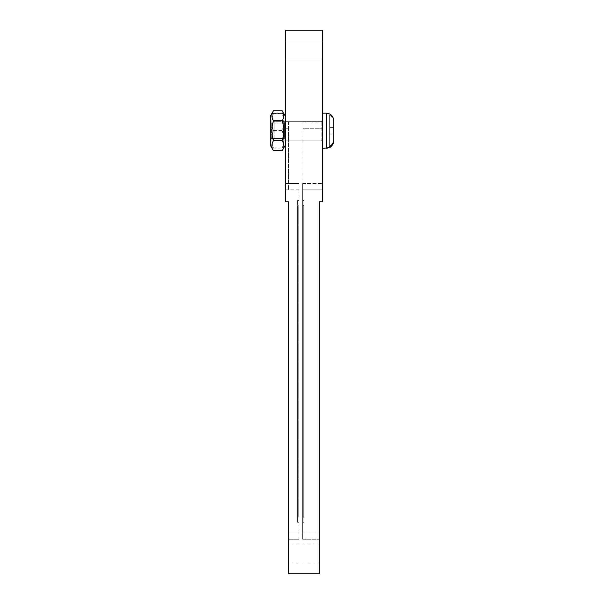 <?xml version="1.0" encoding="UTF-8"?>
<svg xmlns="http://www.w3.org/2000/svg" width="604" height="604" viewBox="0 0 604 604"><rect width="100%" height="100%" fill="white"/><g stroke="black" fill="none" stroke-linecap="round" stroke-linejoin="round"><path stroke-width="0.45" stroke-dasharray="3.02 2.27" d="M302.944 128.237L302.944 189.822L302.944 121.955L302.944 128.237L322.423 128.237L322.423 189.822L302.944 189.822L322.423 189.822L322.423 121.955L322.423 128.237L302.944 128.237M319.282 532.954L302.627 532.954L319.282 532.954L302.627 532.954L302.627 539.236L302.627 183.541L302.627 189.822L302.627 183.541L302.627 189.822L322.423 189.822L322.423 201.766L322.423 183.541L322.423 189.822L322.423 183.541L322.423 189.822L302.627 189.822L302.627 532.954L319.282 532.954L319.282 539.236L319.282 201.766L322.423 201.766L319.282 201.766L322.423 201.766L322.423 30.2L285.345 30.2L285.345 201.766L285.345 189.822L285.345 201.766L288.486 201.766L288.486 532.954L298.859 532.954L298.859 539.236L298.859 183.541L298.859 532.954L288.486 532.954L288.486 539.236L288.486 532.954L288.486 539.236L288.486 532.954L298.859 532.954L288.486 532.954M285.345 121.955L285.345 128.237L285.345 121.955L288.486 121.955L285.345 121.955M288.486 121.955L288.486 128.237L288.486 121.955M288.486 128.237L288.486 189.822L288.486 128.237L285.345 128.237L285.345 189.822L285.345 128.237L288.486 128.237M302.944 121.955L322.423 121.955L302.944 121.955M297.598 478.036L297.598 458.866L297.598 478.036L298.233 478.036L298.233 458.866L297.598 458.866L298.233 458.866L298.233 478.036L297.598 478.036M297.598 419.644L297.598 400.475L297.598 419.644L298.233 419.644L298.233 400.475L297.598 400.475L298.233 400.475L298.233 419.644L297.598 419.644M297.598 400.18L297.598 381.011L297.598 400.18L298.233 400.18L298.233 381.011L297.598 381.011L298.233 381.011L298.233 400.18L297.598 400.18M297.598 361.252L297.598 342.091L297.598 361.252L298.233 361.252L298.233 342.091L297.598 342.091L298.233 342.091L298.233 361.252L297.598 361.252M297.598 341.796L297.598 322.627L297.598 341.796L298.233 341.796L298.233 322.627L297.598 322.627L298.233 322.627L298.233 341.796L297.598 341.796M297.598 302.868L297.598 283.699L297.598 302.868L298.233 302.868L298.233 283.699L297.598 283.699L298.233 283.699L298.233 302.868L297.598 302.868M297.598 263.94L297.598 244.771L297.598 263.94L298.233 263.94L298.233 244.771L297.598 244.771L298.233 244.771L298.233 263.94L297.598 263.94M297.598 244.477L297.598 225.315L297.598 244.477L298.233 244.477L298.233 225.315L297.598 225.315L298.233 225.315L298.233 244.477L297.598 244.477M297.598 205.851L297.598 225.013L297.598 205.851L298.233 205.851L298.233 225.013L297.598 225.013L298.233 225.013L298.233 205.851L297.598 205.851M297.598 283.404L297.598 264.235L297.598 283.404L298.233 283.404L298.233 264.235L297.598 264.235L298.233 264.235L298.233 283.404L297.598 283.404M297.598 516.956L297.598 497.787L297.598 516.956L298.233 516.956L298.233 497.787L297.598 497.787L298.233 497.787L298.233 516.956L297.598 516.956M297.598 497.492L297.598 478.33L297.598 497.492L298.233 497.492L298.233 478.33L297.598 478.33L298.233 478.33L298.233 497.492L297.598 497.492M297.598 458.572L297.598 439.402L297.598 458.572L298.233 458.572L298.233 439.402L297.598 439.402L298.233 439.402L298.233 458.572L297.598 458.572M297.598 439.108L297.598 419.939L297.598 439.108L298.233 439.108L298.233 419.939L297.598 419.939L298.233 419.939L298.233 439.108L297.598 439.108M297.598 380.716L297.598 361.554L297.598 380.716L298.233 380.716L298.233 361.554L297.598 361.554L298.233 361.554L298.233 380.716L297.598 380.716M297.598 322.332L297.598 303.163L297.598 322.332L298.233 322.332L298.233 303.163L297.598 303.163L298.233 303.163L298.233 322.332L297.598 322.332M297.598 205.534L297.598 517.243L297.598 205.534L298.233 205.534L298.233 517.243L298.233 205.534L297.598 205.534M298.233 517.243L297.598 517.243L298.233 517.243M297.598 200.505L297.598 522.271L297.598 200.505L298.859 200.505L298.859 522.271L297.598 522.271L298.859 522.271L298.859 200.505L297.598 200.505M319.282 201.766L319.282 573.8L288.486 573.8L288.486 201.766L285.345 201.766L288.486 201.766M288.486 553.498L288.486 562.928L288.486 553.498M285.345 50.502L285.345 41.072L285.345 50.502M322.423 50.502L322.423 41.072L322.423 50.502M285.345 130.751L285.345 121.321L285.345 130.751M322.423 130.751L322.423 121.321L322.423 130.751M298.859 189.822L285.345 189.822L285.345 183.541L285.345 189.822L298.859 189.822M319.282 553.498L319.282 562.928L319.282 553.498M303.253 516.926L303.887 516.926L303.887 205.851L303.887 516.926L303.887 205.851L303.887 516.926L303.887 205.851L303.887 516.926L303.887 205.851L303.887 516.926L303.887 205.851L303.887 516.926L303.887 205.851L303.887 516.926L303.887 205.851L303.887 516.926L303.887 205.851L303.887 516.926L303.887 205.851L303.887 516.926L303.887 205.851L303.887 516.926L303.887 205.851L303.887 516.926L303.887 205.851L303.887 516.926L303.887 205.851L303.887 516.926L303.887 205.851L303.887 516.926L303.887 205.851L303.887 516.926L303.887 205.851L303.887 516.926L303.253 516.926L303.253 205.851L303.887 205.851L303.253 205.851L303.253 516.926L303.887 516.926L303.253 516.926L303.253 205.851L303.887 205.851L303.253 205.851L303.253 516.926L303.887 516.926L303.253 516.926L303.253 205.851L303.253 516.926L303.887 516.926L303.253 516.926L303.253 205.851L303.887 205.851L303.253 205.851L303.887 205.851L303.253 205.851L303.253 516.926L303.887 516.926L303.253 516.926L303.253 205.851L303.253 516.926L303.887 516.926L303.253 516.926L303.253 205.851L303.887 205.851L303.253 205.851L303.887 205.851L303.253 205.851L303.253 516.926L303.887 516.926L303.253 516.926L303.253 205.851L303.253 516.926L303.253 205.851L303.887 205.851L303.253 205.851L303.887 205.851L303.253 205.851L303.253 516.926L303.887 516.926L303.253 516.926L303.253 205.851L303.887 205.851L303.253 205.851L303.253 516.926L303.887 516.926L303.253 516.926L303.887 516.926L303.253 516.926L303.253 205.851L303.887 205.851L303.253 205.851L303.253 516.926L303.887 516.926L303.253 516.926L303.253 205.851L303.253 516.926L303.253 205.851L303.887 205.851L303.253 205.851L303.887 205.851L303.253 205.851L303.253 516.926L303.887 516.926L303.253 516.926L303.887 516.926L303.253 516.926L303.253 205.851L303.253 516.926L303.887 516.926L303.253 516.926L303.253 205.851L303.887 205.851L303.253 205.851L303.887 205.851L303.253 205.851L303.253 516.926L303.887 516.926L303.253 516.926L303.253 205.851L303.253 516.926L303.253 205.851L303.887 205.851L303.253 205.851L303.887 205.851L303.253 205.851L303.253 516.926L303.887 516.926L303.253 516.926M303.887 522.271L303.887 200.505L303.887 522.271L302.627 522.271L302.627 200.505L303.887 200.505L302.627 200.505L302.627 522.271L303.887 522.271M303.887 517.243L303.887 205.534L303.887 517.243L303.253 517.243L303.887 517.243M303.253 205.534L303.887 205.534L303.253 205.534L303.253 517.243L303.253 205.534M322.423 132.555L322.423 120.694L322.423 132.555M274.08 132.442L274.08 121.321L274.08 132.442M322.423 133.907L322.423 113.152L322.423 133.907M272.147 131.944L272.147 124.092L272.147 131.944M329.339 114.971L329.339 146.53L329.339 114.971C332.17 116.451 333.642 118.769 333.733 121.917L333.733 140.709M333.733 140.808L333.733 133.892L329.339 133.892L329.339 127.61L329.339 133.892L333.733 133.892L333.733 139.584L333.733 120.792M322.423 140.808L322.423 120.694L322.423 140.808L321.796 140.173L274.08 140.173L274.08 121.321L274.08 140.173L272.147 137.41L272.147 124.092L272.147 137.41L274.08 140.173L321.796 140.173L321.796 121.321L321.796 140.173M322.423 148.35L322.423 113.152L322.423 148.35L326.198 148.35L326.198 113.152L326.198 148.35L326.198 113.152L322.423 113.152M333.733 127.61L329.339 127.61L333.733 127.61L333.733 121.917L333.733 127.61M271.249 138.475L271.249 123.027L271.249 138.475L271.249 123.027L271.249 138.475L270.267 140.181L270.267 121.321L270.267 140.181L270.267 121.321L270.267 140.181L271.249 138.475L284.363 138.475L284.363 123.027L284.363 138.475L284.363 123.027L284.363 138.475L285.345 140.181L285.345 121.321L285.345 140.181L285.345 121.321L285.345 140.181L322.423 140.173L285.345 140.173L284.363 138.475L271.249 138.475M270.267 130.577L270.267 145.202L270.267 130.577M285.345 130.577L285.345 145.202L285.345 130.577M273.438 147.912C271.362 147.988 271.362 148.071 273.438 148.154C271.362 142.431 271.362 136.715 273.438 130.993C271.362 125.194 271.362 119.388 273.438 113.59C271.362 113.507 271.362 113.431 273.438 113.348C271.362 119.071 271.362 124.786 273.438 130.509C271.362 136.308 271.362 142.106 273.438 147.912C271.362 147.988 271.362 148.071 273.438 148.154L282.174 148.154C284.25 148.071 284.25 147.988 282.174 147.912C284.25 142.106 284.25 136.308 282.174 130.509C284.25 124.786 284.25 119.071 282.174 113.348C284.25 113.431 284.25 113.507 282.174 113.59C284.25 119.388 284.25 125.194 282.174 130.993C284.25 136.715 284.25 142.431 282.174 148.154C284.25 148.071 284.25 147.988 282.174 147.912L273.438 147.912M273.438 113.59C271.362 113.507 271.362 113.431 273.438 113.348L282.174 113.348C284.25 113.431 284.25 113.507 282.174 113.59L273.438 113.59M273.438 130.509L282.174 130.509M273.438 130.993L282.174 130.993M285.345 123.526L285.345 145.202L285.345 123.526M271.898 113.469L270.267 116.293L270.267 145.202L271.898 148.033M282.174 110.796C284.25 114.118 284.25 117.44 282.174 120.77C284.25 127.421 284.25 134.073 282.174 140.724C284.25 144.054 284.25 147.376 282.174 150.706M273.438 150.706C271.362 147.376 271.362 144.054 273.438 140.724C271.362 134.073 271.362 127.421 273.438 120.77C271.362 117.44 271.362 114.118 273.438 110.796M282.174 120.77L273.438 120.77M282.174 140.724L273.438 140.724M302.627 189.822L322.423 189.822L302.627 189.822M288.486 539.236L298.859 539.236L288.486 539.236M285.345 59.924L322.423 59.924L285.345 59.924M285.345 41.072L322.423 41.072L285.345 41.072M285.345 121.321L322.423 121.321L285.345 121.321L284.363 123.027L285.345 121.321M285.345 183.541L298.859 183.541L285.345 183.541M288.486 562.928L319.282 562.928L288.486 562.928M288.486 544.076L319.282 544.076L288.486 544.076M302.627 539.236L319.282 539.236L302.627 539.236M302.627 183.541L322.423 183.541L302.627 183.541M321.796 121.321L274.08 121.321L272.147 124.092L274.08 121.321L321.796 121.321L322.423 120.694M271.249 123.027L270.267 121.321L271.249 123.027L284.363 123.027L271.249 123.027M285.345 116.293L283.714 113.469M285.345 145.202L283.714 148.033"/><path stroke-width="0.91" d="M288.486 532.954L288.486 201.766L288.486 573.8L319.282 573.8L319.282 201.766L322.423 201.766L322.423 30.2L285.345 30.2L285.345 201.766L288.486 201.766M319.282 201.766L319.282 532.954M333.733 121.917L333.733 140.709C333.642 143.865 332.17 146.176 329.339 147.663L326.198 148.35L326.198 113.152L329.339 113.839C332.17 115.319 333.642 117.637 333.733 120.792L333.733 139.584C333.642 142.733 332.17 145.051 329.339 146.53L329.339 147.663L329.339 146.53M322.423 148.35L329.301 147.678C329.233 147.761 333.083 146.515 333.733 140.808L333.733 139.584M273.438 150.706L270.267 145.202L270.267 116.293L273.438 110.796C271.362 114.126 271.362 117.448 273.438 120.777C271.362 127.429 271.362 134.08 273.438 140.732C271.362 144.054 271.362 147.384 273.438 150.706L282.174 150.706C284.25 147.384 284.25 144.054 282.174 140.732C284.25 134.08 284.25 127.429 282.174 120.777C284.25 117.448 284.25 114.126 282.174 110.796L273.438 110.796M282.174 150.706L285.345 145.202M282.174 120.777L273.438 120.777M282.174 140.732L273.438 140.732M321.796 121.321L322.423 120.694M321.796 140.173L322.423 140.808M333.733 120.694C333.197 115.273 329.467 113.816 329.512 113.922L326.198 113.152L322.423 113.152M285.345 116.293L282.174 110.796"/></g></svg>
